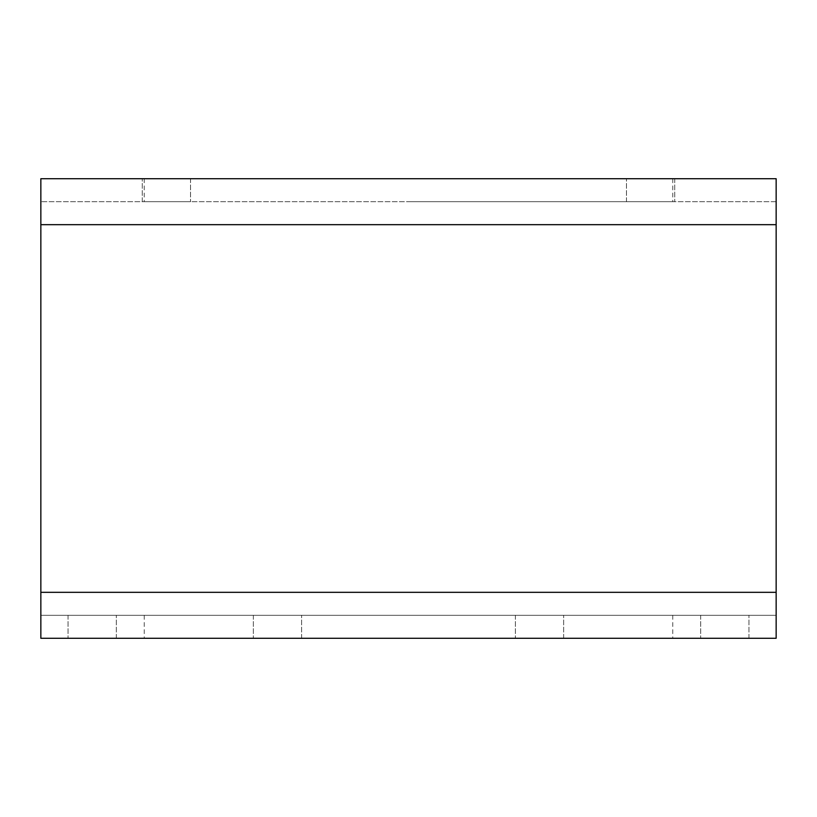 <?xml version="1.0" encoding="UTF-8"?>
<svg xmlns="http://www.w3.org/2000/svg" width="817" height="817" viewBox="0 0 817 817"><rect width="100%" height="100%" fill="white"/><g stroke="black" fill="none" stroke-linecap="round" stroke-linejoin="round"><path stroke-width="0.61" stroke-dasharray="4.08 3.06" d="M748.944 638.281L700.69 638.281L748.944 638.281L700.69 638.281L748.944 638.281L748.944 615.303L700.69 615.303L748.944 615.303L700.69 615.303L748.944 615.303L748.944 638.281M563.648 638.281L515.394 638.281L563.648 638.281L515.394 638.281L563.648 638.281L563.648 615.303L515.394 615.303L563.648 615.303L515.394 615.303L563.648 615.303L563.648 638.281M301.606 638.281L253.352 638.281L301.606 638.281L253.352 638.281L301.606 638.281L301.606 615.303L253.352 615.303L301.606 615.303L253.352 615.303L301.606 615.303L301.606 638.281M116.31 638.281L68.056 638.281L116.31 638.281L68.056 638.281L116.31 638.281L116.31 615.303L68.056 615.303L116.31 615.303L68.056 615.303L116.31 615.303L116.31 638.281M408.5 638.281L672.748 638.281L408.5 638.281M776.15 224.675L776.15 638.281L40.85 638.281L40.85 178.719L776.15 178.719L776.15 592.325L776.15 201.697L776.15 224.675L40.85 224.675L40.85 592.325L40.85 201.697L40.85 224.675L776.15 224.675L40.85 224.675M190.535 178.719L142.281 178.719L190.535 178.719L142.281 178.719L190.535 178.719L190.535 201.697L142.281 201.697L190.535 201.697L142.281 201.697L190.535 201.697L190.535 178.719M674.719 178.719L626.465 178.719L674.719 178.719L626.465 178.719L674.719 178.719L674.719 201.697L626.465 201.697L674.719 201.697L626.465 201.697L674.719 201.697L674.719 178.719M408.5 178.719L672.748 178.719L408.5 178.719M776.15 201.697L40.85 201.697L776.15 201.697M408.5 201.697L672.748 201.697L408.5 201.697M776.15 615.303L40.85 615.303L40.85 592.325L40.85 615.303L776.15 615.303M408.5 615.303L672.748 615.303L408.5 615.303M776.15 592.325L40.85 592.325M144.252 615.303L144.252 638.281M672.748 615.303L672.748 638.281M144.252 178.719L144.252 201.697M672.748 178.719L672.748 201.697M700.69 615.303L700.69 638.281L700.69 615.303M515.394 615.303L515.394 638.281L515.394 615.303M253.352 615.303L253.352 638.281L253.352 615.303M68.056 615.303L68.056 638.281L68.056 615.303M626.465 201.697L626.465 178.719L626.465 201.697M142.281 201.697L142.281 178.719L142.281 201.697"/><path stroke-width="1.23" d="M776.15 592.325L776.15 178.719L40.85 178.719L40.85 638.281L776.15 638.281L776.15 592.325L40.85 592.325M776.15 224.675L40.85 224.675"/></g></svg>
